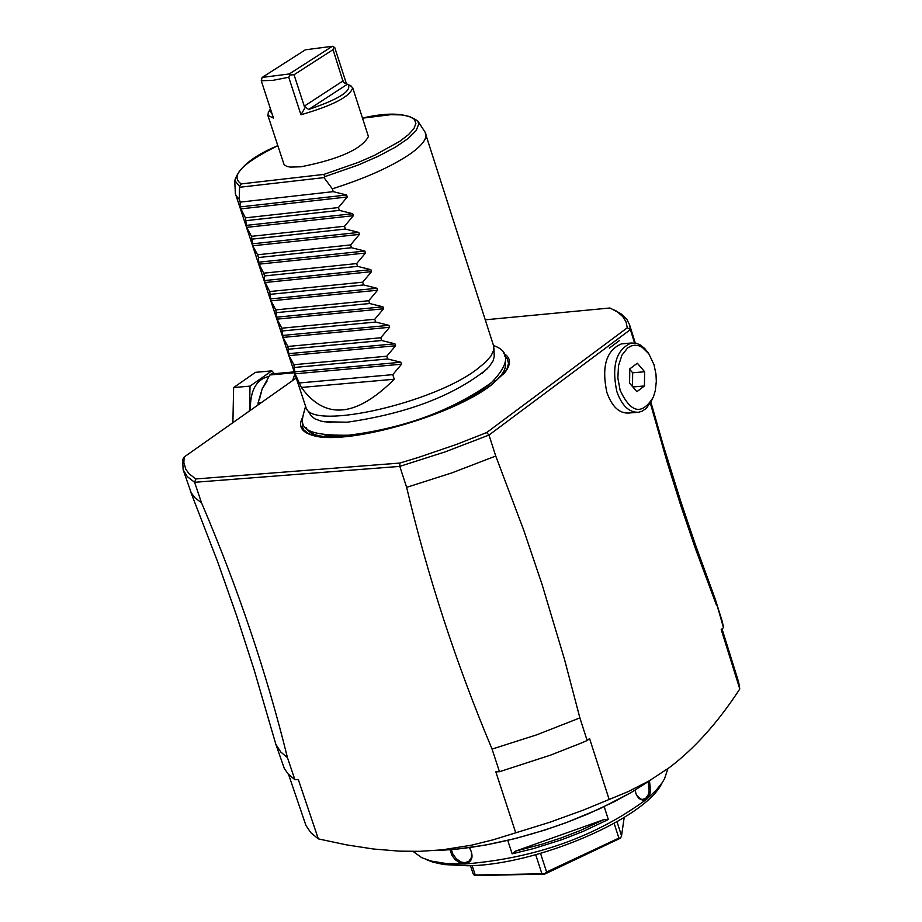 <?xml version="1.0" encoding="UTF-8"?>
<svg xmlns="http://www.w3.org/2000/svg" width="922" height="922" viewBox="0 0 922 922"><rect width="100%" height="100%" fill="white"/><g stroke="black" fill="none" stroke-linecap="round" stroke-linejoin="round"><path stroke-width="1.38" d="M274.422 373.675L271.829 370.851L250.023 386.111L249.528 410.67L247.476 412.388M250.381 410.117C250.081 391.285 255.774 380.187 267.461 376.81L268.821 376.683M250.023 386.111L233.623 387.574L255.452 372.338L271.829 370.851M233.623 387.574L232.897 422.668M261.71 402.349L258.137 402.66L262.148 388.969L269.812 374.989L271.275 373.963L293.991 371.912M294.268 372.776L269.812 374.989M294.798 374.367L292.631 380.544M258.079 404.908L258.137 402.66M722.018 628.885L738.637 682.061L739.79 688.988C717.892 722.548 694.347 748.791 669.165 767.726L649.123 780.899L627.79 791.791L583.384 810.092L549.892 822.228L493.132 839.815L471.303 845.232L442.099 849.865L419.683 851.329L399.364 851.144L373.502 849.012L346.799 844.921L318.32 838.882L310.841 832.704L305.977 825.559L288.54 774.376M667.885 768.671L664.508 778.848L661.984 782.962L656.291 790.062L646.956 798.982C596.188 836.565 535.394 858.244 464.584 864.029L446.363 863.557L431.277 861.079L421.803 857.714L413.056 851.421M469.552 847.606C474.058 856.642 472.398 862.116 464.584 864.029L460.447 863.246L455.18 859.684L452.126 855.697L449.948 849.773M661.984 783.032C645.711 818.39 536.35 865.251 467.869 865.758L443.92 864.559L432.994 862.174L426.31 859.604M648.27 781.764L649.123 791.099L648.212 794.706L645.896 798.129L646.956 798.982L646.241 799.512L643.026 800.377L638.969 798.521L636.434 794.995L635.016 790.223M649.503 780.911L650.552 791.007L649.607 794.983L647.106 798.855M604.198 806.681L608.324 819.508L582.796 831.552L562.097 839.608L533.527 848.62L512.136 853.818L507.745 840.391M469.471 847.618L471.465 851.997L471.499 857.379L468.895 861.321L464.826 862.715L461.069 862.001L456.275 858.762L452.737 853.76L451.388 849.658M645.896 798.129L642.98 799.397L640.871 799.12L636.434 794.983M512.136 853.818L515.594 851.11L541.802 844.264L561.394 837.844L580.387 830.492L604.025 819.566L608.324 819.508M604.025 819.566L515.594 851.11M540.546 853.403L546.596 872.005L544.545 873.756L475.256 875.013L474.6 875.612L473.193 873.964L470.462 865.677M614.156 823.404L618.881 838.11L546.596 872.005M535.717 854.752L541.744 873.249M617.025 821.79L621.543 835.839L620.575 838.098L618.881 838.11M620.575 838.098L544.798 874.068L474.6 875.612M624.182 817.526L621.543 835.839M472.156 865.597L475.256 875.013M650.944 402.315L663.264 445.314L680.932 501.914L695.084 543.796L715.149 598.851L722.456 622.108L723.493 627.663L721.211 629.553L739.79 688.988M587.153 740.527L579.88 717.892L536.846 734.788L492.071 749.09L499.459 771.714L550.469 755.164L581.194 743.074L587.153 740.527L589.573 738.522L609.108 799.339M715.564 600.061L723.493 627.663M716.59 605.558L695.453 548.671L680.92 506.017L667.367 462.89L650.379 403.283M637.263 412.341L628.654 413.044C619.169 413.494 611.908 406.579 606.837 392.311C601.444 366.449 606.284 350.314 621.382 343.906L622.742 343.779M194.6 482.287L187.27 476.605L183.155 469.794L191.223 492.878L195.314 498.168L201.492 502.709L194.6 482.287L195.844 478.956L399.837 463.063L418.853 457.289L456.448 444.427L486.655 432.579L488.994 435.057L630.383 329.603L634.555 342.961M194.611 482.298L399.791 466.382L445.211 451.849L488.994 435.057L495.736 456.033L523.65 529.931L542.136 584.663L564.437 659.172L579.88 717.892M609.327 348.124L619.549 340.483M515.686 832.647L495.829 771.852L499.459 771.714M318.32 838.882L298.336 779.586L294.89 779.712L287.457 757.665L280.737 751.972L275.839 744.261L254.149 669.925L236.747 616.069L217.857 562.339L190.335 490.953M201.492 502.709C238.049 588.374 266.712 673.36 287.457 757.665M492.071 749.09C456.067 663.483 427.589 576.238 406.637 487.346L399.791 466.382L399.837 463.063M294.89 779.712L288.148 773.95L284.31 768.499L275.413 743.074M183.155 469.794L182.614 459.732L184.146 457.047L183.87 462.625L185.864 469.356L189.137 473.839L195.844 478.956M296.043 378.147L184.146 457.035M486.655 432.579L627.283 327.806L626.026 321.905L622.823 316.661L617.717 312.132L609.961 307.994L485.283 319.807M503.377 353.241C510.823 357.436 511.41 363.752 505.152 372.2L491.149 385.189C450.524 416.732 342.949 446.536 311.705 435.057C301.678 431.899 298.44 426.437 302.001 418.68M613.591 309.677L621.186 313.906L626.868 319.415L629.565 324.751L630.383 329.603L627.283 327.806M648.385 353.149L644.605 348.378L639.972 344.77L636.295 343.284L631.34 343.007C616.265 349.426 611.424 365.573 616.818 391.47C621.889 405.761 629.15 412.676 638.623 412.238L642.161 411.2L646.518 408.204L652.488 399.065M653.986 364.663L648.823 353.818L642.161 347.248L638.473 345.623L634.716 345.197L631.063 345.981L627.617 347.963L621.924 355.166L618.501 365.723L617.867 378.066L620.137 390.306C630.879 413.229 641.966 415.488 653.364 397.071L655.265 390.79L656.326 381.408L655.968 374.09L653.986 364.663M637.321 363.21L644.628 371.75L644.432 385.961L636.918 391.677L629.588 383.137L629.784 368.892L637.321 363.21M629.784 369.422L632.665 372.788L644.628 371.75M632.665 372.788L632.48 386.502M632.861 386.952L644.432 385.961M406.637 487.346L452.011 472.836L495.736 456.033M331.056 422.541L321.398 421.227L314.771 418.784L311.302 415.926L306.565 408.907M493.938 348.02L494.238 356.48L493.109 360.836L489.179 366.714L482.16 373.433M235.387 193.597L306.323 408.55C314.828 430.044 433.905 402.741 477.273 369.019L485.537 362.196L491.069 355.846L493.708 350.141L493.593 345.796L424.973 131.996M301.379 387.447L394.259 379.242C356.019 417.401 325.063 420.144 301.379 387.447L295.063 373.813L293.876 364.709L289.059 355.627L287.86 346.465L283.042 337.406L281.821 328.197L277.015 319.15L275.782 309.896L270.976 300.86L269.731 291.548L264.28 280.588L264.568 275.92L263.657 273.177L258.218 262.228L258.494 257.526L257.584 254.772L252.789 245.794L251.499 236.332L246.704 227.365L245.402 217.857L239.962 206.943L240.204 202.114L333.245 191.638L332.323 188.814C364.225 178.73 389.649 167.47 408.607 155.023C421.527 146.16 427.243 139.015 425.757 133.563M332.323 188.814L323.991 177.612L324.659 176.701L323.922 174.408L241.253 183.904L239.559 186.451L239.282 199.336L235.675 195.326M267.841 115.308L284.068 164.612L286.765 166.398L290.372 167.101L301.079 166.778C339.261 159.16 361.712 149.076 368.431 136.525L352.688 87.74C350.256 96.476 333.003 105.488 300.952 114.766L288.736 77.252L272.866 80.352L261.26 80.756L273.477 118.143L267.853 115.308L268.498 112.3M239.881 187.247L323.991 177.612M240.204 202.114L239.282 199.336M333.245 191.638L346.637 195.003L347.283 196.985L338.42 207.565L245.402 217.857M246.059 225.406L352.723 213.72L339.331 210.366L338.42 207.565M352.723 213.72L353.357 215.702L344.505 226.27L251.499 236.332M252.144 243.834L358.785 232.413L345.416 229.059L344.505 226.27M358.785 232.413L359.43 234.395L350.579 244.941L257.584 254.772M258.218 262.228L364.835 251.061L351.489 247.73L350.579 244.941M364.835 251.061L365.481 253.043L356.641 263.577L263.657 273.177M264.28 280.588L370.886 269.685L357.54 266.354L356.641 263.577M370.886 269.685L371.52 271.656L362.692 282.178L269.731 291.548M270.342 298.924L376.914 288.263L363.591 284.944L362.692 282.178M376.914 288.263L377.559 290.234L368.731 300.733L275.782 309.896M276.381 317.214L382.941 306.819L369.63 303.511L368.731 300.733M382.941 306.819L383.575 308.778L374.747 319.266L281.821 328.197M282.409 335.47L388.946 325.328L375.646 322.032L374.747 319.266M388.946 325.328L389.58 327.287L380.763 337.763L287.86 346.465M288.425 353.691L394.95 343.814L381.662 340.518L380.763 337.763M394.95 343.814L395.584 345.762L386.767 356.215L293.876 364.709M294.429 371.889L400.932 362.254L387.666 358.969L386.767 356.215M400.932 362.254L401.566 364.202L392.76 374.643L299.88 382.907M394.259 379.242L392.76 374.643M339.331 210.366L246.312 220.612M345.416 229.059L252.409 239.086M351.489 247.73L258.494 257.526M357.54 266.354L264.568 275.92M363.591 284.944L270.63 294.291M369.63 303.511L276.681 312.627M375.646 322.032L282.72 330.929M381.662 340.518L288.759 349.196M387.666 358.969L294.775 367.429M333.764 46.861L333.049 49.65L343.364 82.461L347.363 84.236L308.651 109.488L304.26 106.168L294.037 74.751L289.981 74.993L289.289 73.956L332.369 46.284L334.778 47.644L346.476 83.879M350.406 85.688L352.688 87.74M261.26 80.756L262.171 77.425L289.289 73.956M289.981 74.993L288.736 77.252M332.369 46.284L305.355 49.811L262.171 77.425M308.651 109.488C338.835 99.219 351.985 90.921 348.113 84.594L347.363 84.236M305.332 107.217L300.952 114.766M294.037 74.751L333.049 49.65M272.025 113.994L269.697 110.075L268.095 113.049M270.446 108.842L269.697 110.075M251.694 409.414L249.516 410.682M259.37 399.733L262.148 388.969L267.046 381.155M293.968 376.337L295.086 375.254M651.727 779.367L631.282 792.424L613.798 801.921L588.201 813.861L567.733 822.067C519.305 839.781 474.83 849.289 434.32 850.58M457.658 849.058L485.813 844.99L515.352 838.536L545.351 829.915L567.733 822.067M464.584 864.029L464.826 862.715M314.633 435.806L308.155 433.398L303.799 429.883L302.266 426.621L302.554 421.561M503.228 374.528L507.054 368.777L508.506 363.372L507.273 358.762L504.622 355.904M487.992 387.344C501.176 377.49 506.916 369.296 505.233 362.749M337.337 437.201C319.185 437.362 308.766 434.112 306.081 427.451M324.821 435.046C359.096 441.707 450.063 414.865 485.445 387.563L494.538 379.899M239.559 186.451L234.73 180.412M417.758 120.943L418.761 123.917L416.237 130.475L408.342 138.358L395.492 147.105L378.446 156.187L358.22 165.038L324.659 176.701M241.253 183.904C229.728 176.171 241.91 163.436 277.799 145.711M362.507 118.177L390.813 114.674L401.612 114.916L409.599 116.495L414.427 119.376L415.891 123.444L413.932 128.573L408.573 134.554L400.01 141.17L374.632 155.265L358.796 162.18L323.922 174.408M239.962 206.943L346.637 195.003M240.619 208.902L347.283 196.985M246.704 227.365L353.357 215.702M252.789 245.794L359.43 234.395M258.863 264.176L365.481 253.043M264.925 282.535L371.52 271.656M270.976 300.86L377.559 290.234M277.015 319.15L383.575 308.778M283.042 337.406L389.58 327.287M289.059 355.627L395.584 345.762M295.063 373.813L401.566 364.202M343.134 80.859L304.26 106.168M269.109 376.66L267.461 376.81M564.932 823.173L599.404 808.928L630.418 792.932M614.467 310.149L617.383 311.521M631.34 343.007L621.382 343.906M648.823 353.818L647.728 352.181M635.293 343.065L629.565 324.751M314.828 435.852L311.705 435.057M503.089 374.678L505.152 372.2M493.524 345.577C510.339 351.374 509.682 363.717 491.518 382.607C451.792 410.682 404.182 428.211 348.689 435.207C291.963 435.991 301.748 422.092 305.47 406.671M487.254 368.8C453.958 395.688 407.317 413.482 347.317 422.195L324.187 421.78M277.776 145.63C252.87 156.072 238.533 167.792 234.741 180.781L235.398 193.977M362.484 118.097C388.807 111.919 407.293 112.968 417.954 121.255L425.18 132.307M348.113 84.594L351.167 86.057"/></g></svg>
